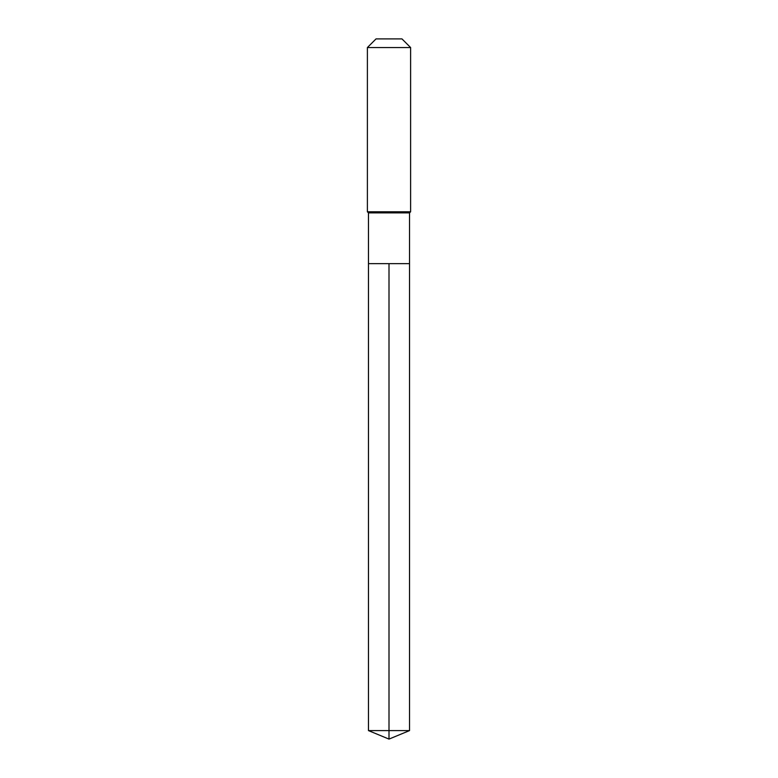 <?xml version="1.0" encoding="UTF-8"?>
<svg xmlns="http://www.w3.org/2000/svg" width="778" height="778" viewBox="0 0 778 778"><rect width="100%" height="100%" fill="white"/><g stroke="black" fill="none" stroke-linecap="round" stroke-linejoin="round"><path stroke-width="1.17" d="M368.471 263.654L368.471 212.871L409.529 212.871L409.529 263.654L368.471 263.654L389 263.654L389 730.6L389 263.654L409.529 263.654L409.529 730.6L368.471 730.6L368.471 263.654L368.471 730.6L389 739.1L389 730.6L389 739.1L368.471 730.6M409.529 212.871L410.609 211.791L367.391 211.791L368.471 212.871M410.609 47.546L401.963 38.9L376.037 38.9L367.391 47.546L410.609 47.546L410.609 211.791M367.391 47.546L367.391 211.791M389 739.1L409.529 730.6"/></g></svg>

